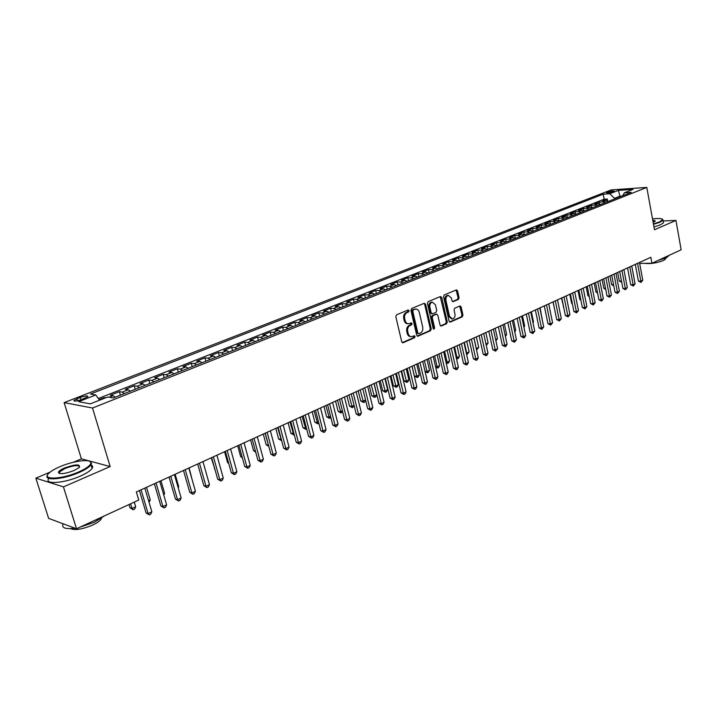 <?xml version="1.0" encoding="UTF-8"?>
<svg xmlns="http://www.w3.org/2000/svg" width="717" height="717" viewBox="0 0 717 717"><rect width="100%" height="100%" fill="white"/><g stroke="black" fill="none" stroke-linecap="round" stroke-linejoin="round"><path stroke-width="1.08" d="M409.084 310.658L408.098 310.004L396.564 314.808L395.802 316.663L401.735 341.803L403.151 342.717L414.569 337.725L415.089 336.434L414.283 335.744L411.89 336.649C410.061 336.748 408.824 335.699 408.179 333.495L407.695 331.415C407.274 328.637 408.072 326.665 410.097 325.5L411.567 324.873L412.096 323.582L411.271 322.883L408.923 323.761C407.068 323.869 405.813 322.811 405.15 320.571L404.657 318.482C404.236 315.686 405.042 313.714 407.077 312.567L408.556 311.949L409.084 310.658M407.901 323.726C406.082 323.797 404.845 322.731 404.2 320.526L403.707 318.438C403.286 315.65 404.092 313.679 406.118 312.531L407.597 311.913L407.839 310.111M402.255 342.627L413.61 337.662L413.879 335.897M410.859 336.605C409.066 336.658 407.856 335.601 407.229 333.441L406.736 331.362C406.315 328.583 407.122 326.611 409.138 325.455L410.617 324.819L410.868 323.035M607.344 192.147L606.465 192.649C607.353 193.151 609.656 192.846 613.376 191.735L614.245 191.233C613.358 190.731 611.054 191.036 607.344 192.147M458.378 299.455L459.077 297.68L457.563 290.86L456.442 289.874L444.262 294.929L443.545 296.721L449.057 321.153L450.159 322.121L462.25 316.86L462.958 315.086L461.13 306.903L460.036 305.935L454.757 308.167L454.049 309.95L454.963 314.028C455.277 316.672 454.453 318.321 452.499 318.975L449.541 316.376L445.92 300.306C445.607 297.68 446.413 296.031 448.349 295.377L451.369 298.012L451.97 300.692L453.09 301.669L458.378 299.455L457.41 299.437L458.109 297.663L456.075 290.009M654.478 229.763L675.952 220.424L681.15 249.785L651.941 263.264L650.848 257.295L136.355 491.961L138.757 500.045L76.513 528.761L63.428 486.897L110.176 466.561L92.529 408.027L646.797 187.415L654.478 229.763M425.584 304.223L424.213 303.282L411.675 308.507L410.922 310.353L416.72 335.26L417.868 336.246L430.523 330.743L431.249 328.924L425.584 304.223L424.625 304.196L424.07 303.345M428.148 301.642L440.408 296.533L441.753 297.474L447.274 321.924L446.566 323.726L441.17 326.056L440.05 325.079L437.791 315.148L436.447 314.225L432.969 315.713L432.243 317.523L434.619 327.902L433.955 329.22L433.167 328.538L427.422 303.461L428.148 301.642M607.675 201.002L607.299 199.021L602.576 200.885L606.035 200.67L602.863 201.925L605.202 202.66M599.806 204.193L599.412 202.14L594.626 204.022L598.086 203.816L594.877 205.089L597.216 205.833M591.839 207.428L591.426 205.286L586.587 207.204L590.037 207.007L586.793 208.288L589.132 209.05M583.763 210.699L583.333 208.486L578.431 210.422L581.881 210.233L578.601 211.533L580.94 212.295M575.599 214.025L575.142 211.712L570.185 213.675L573.636 213.496L570.302 214.813L572.641 215.593M567.326 217.394L566.851 214.992L561.823 216.973L565.274 216.803L561.895 218.138L564.243 218.927M558.955 220.809L558.453 218.309L553.363 220.316L556.804 220.155L553.39 221.508L555.729 222.306M550.468 224.278L549.948 221.67L544.786 223.704L548.227 223.552L544.768 224.923L547.116 225.73M539.543 226.984L541.882 227.8L541.326 225.066L536.101 227.128L539.543 226.984L536.029 228.373L538.377 229.198M533.161 231.268L532.597 228.517L527.3 230.605L530.732 230.471L527.183 231.878L529.531 232.711M524.324 234.773L523.751 232.003L518.391 234.127L521.815 234.002L518.221 235.427L520.56 236.269M515.371 238.331L514.788 235.543L509.357 237.685L512.78 237.578L509.133 239.021L511.481 239.872M506.301 241.934L505.709 239.128L500.206 241.306L503.621 241.199L499.928 242.66L502.267 243.529M497.105 245.581L496.505 242.758L490.93 244.963L494.345 244.873L490.589 246.352L492.938 247.24M487.793 249.274L487.184 246.442L481.528 248.674L484.934 248.593L481.134 250.099L483.482 250.995M478.347 253.029L477.728 250.179L472.001 252.438L475.398 252.366L471.544 253.89L473.892 254.795M468.775 256.829L468.147 253.961L462.34 256.256L465.727 256.193L461.829 257.735L464.168 258.658M459.077 260.683L458.441 257.797L452.544 260.119L455.931 260.074L451.97 261.642L454.309 262.574M449.236 264.582L448.591 261.678L442.613 264.035L445.992 264.008L441.977 265.595L444.316 266.536M439.261 268.543L438.607 265.622L432.548 268.015L435.918 267.997L431.84 269.601L434.179 270.56M429.151 272.559L428.479 269.619L422.34 272.048L425.692 272.039L421.569 273.67L423.899 274.647M418.889 276.637L418.208 273.67L411.979 276.135L415.331 276.135L411.137 277.793L413.467 278.788M408.493 280.759L407.803 277.784L401.475 280.284L404.818 280.302L400.57 281.978L402.891 282.982M397.935 284.954L397.236 281.96L390.828 284.488L394.153 284.524L389.842 286.226L392.163 287.248M387.234 289.202L386.517 286.191L380.019 288.754L383.326 288.799L378.952 290.528L381.274 291.568M376.371 293.513L375.645 290.475L369.049 293.083L372.347 293.145L367.911 294.902L370.223 295.951M365.356 297.887L364.621 294.83L357.917 297.474L361.207 297.555L356.707 299.339L359.011 300.405M354.171 302.323L353.427 299.249L346.625 301.938L349.896 302.027L345.325 303.838L347.637 304.922M342.825 306.831L342.063 303.739L335.162 306.464L338.424 306.571L333.781 308.409L336.085 309.511M331.308 311.402L330.537 308.292L323.528 311.053L326.773 311.178L322.067 313.042L324.353 314.163M319.612 316.045L318.832 312.908L311.725 315.713L314.942 315.856L310.165 317.756L312.451 318.895M307.745 320.759L306.948 317.604L299.733 320.454L302.933 320.616L298.084 322.533L300.36 323.69M295.7 325.545L294.884 322.363L287.553 325.258L290.743 325.437L285.814 327.391L288.082 328.565M283.457 330.403L282.632 327.203L275.194 330.143L278.357 330.34L273.347 332.321L275.615 333.513M271.035 335.332L270.192 332.114L262.628 335.099L265.783 335.314L260.692 337.331L262.951 338.541M258.407 340.342L257.555 337.107L249.875 340.136L253.002 340.369L247.831 342.421L250.081 343.649M245.59 345.433L244.721 342.17L236.915 345.253L240.025 345.513L234.773 347.584L237.013 348.838M232.568 350.604L231.681 347.315L223.749 350.452L226.832 350.73L221.499 352.836L223.722 354.117M219.33 355.856L218.425 352.549L210.377 355.731L213.424 356.035L208.002 358.177L210.224 359.477M205.887 361.198L204.963 357.864L196.781 361.099L199.801 361.422L194.298 363.6L196.503 364.926M192.21 366.629L191.278 363.268L182.96 366.557L185.963 366.898L180.352 369.121L182.548 370.465M178.318 372.141L177.368 368.762L168.907 372.096L171.883 372.473L166.183 374.722L168.37 376.093M164.202 377.751L163.225 374.346L154.63 377.734L157.57 378.137L151.78 380.431L153.949 381.82M149.835 383.452L148.849 380.019L140.111 383.47L143.015 383.891L137.126 386.23L139.277 387.637M135.235 389.25L134.231 385.791L125.341 389.304L128.218 389.752L122.222 392.118L124.364 393.561M120.384 395.139L119.363 391.661L110.319 395.228L113.161 395.712L115.294 397.164M81.568 399.602L87.886 396.644C87.85 395.506 85.332 395.766 80.322 397.424L73.976 400.391C73.994 401.538 76.522 401.278 81.568 399.602M92.529 408.027L64.136 402.613L611.207 189.897L646.797 187.415M607.299 199.021L604.144 199.218L603.185 194.19L90.441 394.036L95.791 394.95L99.555 400.203M603.185 194.19L609.8 193.751L618.386 190.39L633.003 189.378L624.417 192.774L631.265 192.317L113.322 397.953L107.702 396.985L90.315 403.859L78.592 401.681L95.791 394.95M119.363 391.661L122.222 392.118M134.231 385.791L137.126 386.23M148.849 380.019L151.78 380.431M163.225 374.346L166.183 374.722M177.368 368.762L180.352 369.121M191.278 363.268L194.298 363.6M204.963 357.864L208.002 358.177M218.425 352.549L221.499 352.836M231.681 347.315L234.773 347.584M244.721 342.17L247.831 342.421M257.555 337.107L260.692 337.331M270.192 332.114L273.347 332.321M282.632 327.203L285.814 327.391M294.884 322.363L298.084 322.533M306.948 317.604L310.165 317.756M318.832 312.908L322.067 313.042M330.537 308.292L333.781 308.409M342.063 303.739L345.325 303.838M353.427 299.249L356.707 299.339M364.621 294.83L367.911 294.902M375.645 290.475L378.952 290.528M386.517 286.191L389.842 286.226M397.236 281.96L400.57 281.978M407.803 277.784L411.137 277.793M418.208 273.67L421.569 273.67M428.479 269.619L431.84 269.601M438.607 265.622L441.977 265.595M448.591 261.678L451.97 261.642M458.441 257.797L461.829 257.735M468.147 253.961L471.544 253.89M477.728 250.179L481.134 250.099M487.184 246.442L490.589 246.352M496.505 242.758L499.928 242.66M505.709 239.128L509.133 239.021M514.788 235.543L518.221 235.427M523.751 232.003L527.183 231.878M532.597 228.517L536.029 228.373M541.326 225.066L544.768 224.923M549.948 221.67L553.39 221.508M558.453 218.309L561.895 218.138M566.851 214.992L570.302 214.813M575.142 211.712L578.601 211.533M583.333 208.486L586.793 208.288M591.426 205.286L594.877 205.089M599.412 202.14L602.863 201.925M604.144 199.218L98.337 398.5M104.431 398.276L104.234 397.63L99.152 399.638M104.234 397.63L105.507 397.854M620.097 196.754L619.99 196.162L614.523 198.322L614.639 198.923M50.181 472.091L35.85 478.158L63.428 486.897M35.85 478.158L48.622 518.391L76.513 528.761M675.952 220.424L663.162 220.97M110.176 466.561L81.397 458.853L73.412 462.241M81.397 458.853L64.136 402.613M639.645 263.381L651.941 263.264M621.899 196.037L619.99 196.162L618.386 190.39M130.36 391.186L128.218 389.752M145.175 385.298L143.015 383.891M159.748 379.517L157.57 378.137M174.07 373.826L171.883 372.473M188.159 368.233L185.963 366.898M202.015 362.73L199.801 361.422M215.647 357.317L213.424 356.035M229.064 351.993L226.832 350.73M242.265 346.759L240.025 345.513M255.252 341.597L253.002 340.369M268.041 336.524L265.783 335.314M280.625 331.523L278.357 330.34M293.02 326.602L290.743 325.437M305.218 321.763L302.933 320.616M317.237 316.995L314.942 315.856M329.067 312.289L326.773 311.178M340.727 307.665L338.424 306.571M352.208 303.103L349.896 302.027M363.519 298.613L361.207 297.555M374.668 294.194L372.347 293.145M385.647 289.829L383.326 288.799M396.474 285.536L394.153 284.524M407.139 281.297L404.818 280.302M417.661 277.12L415.331 276.135M428.031 273.007L425.692 272.039M438.248 268.947L435.918 267.997M448.331 264.949L445.992 264.008M458.271 260.997L455.931 260.074M468.076 257.107L465.727 256.193M477.737 253.271L475.398 252.366M487.273 249.48L484.934 248.593M496.684 245.752L494.345 244.873M505.969 242.059L503.621 241.199M515.129 238.429L512.78 237.578M524.163 234.835L521.815 234.002M533.081 231.295L530.732 230.471M550.575 224.349L548.227 223.552M559.152 220.953L556.804 220.155M567.613 217.592L565.274 216.803M575.975 214.266L573.636 213.496M584.23 210.995L581.881 210.233M592.376 207.76L590.037 207.007M600.425 204.56L598.086 203.816M624.417 192.774L622.706 195.714M608.374 201.405L606.035 200.67M614.523 198.322L609.8 193.751M417.231 336.085L429.555 330.689L430.29 328.87L424.625 304.196M413.306 309.968L412.777 311.25L417.859 333.1L418.656 333.79L420.359 333.073C422.349 331.908 423.138 329.954 422.716 327.203L419.284 312.316C418.629 310.076 417.375 309.009 415.519 309.126L412.347 309.932L411.827 311.214L412.777 311.25M418.423 333.772L416.9 333.047L411.827 311.214M415.555 309.126L414.847 309.314M412.347 309.932L413.897 309.287M440.543 325.885L445.598 323.681L446.315 321.888L440.256 296.605M436.008 314.136L432.01 315.677L431.284 317.488L433.66 327.857L434.619 327.902M433.373 328.969L433.66 327.857M435.434 304.797L432.36 302.144C430.37 302.816 429.546 304.483 429.868 307.145L431.177 312.872L432.53 313.795L436.017 312.316L436.734 310.506L435.434 304.797M432.199 302.135L431.401 302.117C429.411 302.789 428.578 304.447 428.909 307.109L429.868 307.145M432.01 313.849L430.218 312.836L428.909 307.109M452.481 301.525L457.41 299.437M448.143 295.368L447.39 295.359C445.454 296.013 444.639 297.654 444.961 300.289L445.92 300.306M451.701 318.94L448.582 316.34L444.961 300.289M449.541 321.96L461.291 316.824L461.99 315.05L459.669 306.06M129.033 504.526L130.028 507.842L132 508.461L135.683 506.749L134.294 502.097M130.602 503.809L132 508.461L133.111 509.769L130.028 507.842M135.683 506.749L134.59 509.088L133.111 509.769M139.43 490.562L146.062 512.915L148.114 513.569L141.07 489.81M151.852 511.804L150.722 514.188L149.235 514.896L148.114 513.569L151.852 511.804L144.843 488.098M149.235 514.896L146.062 512.915M60.094 466.624C55.245 468.694 51.66 470.746 49.356 472.781C40.412 480.148 61.295 479.7 78.628 471.956C86.255 468.568 90.333 465.611 90.871 463.101C91.812 458.522 73.878 460.628 60.094 466.624M89.858 461.416L91.552 463.442L91.005 464.804C89.311 467.179 85.314 469.752 79.022 472.53C63.078 479.637 42.697 481.098 47.618 474.914M64.638 467.932C75.912 464.078 80.743 463.962 79.121 467.574L73.896 470.594C64.969 473.892 59.789 474.493 58.355 472.413C58.677 471.114 60.766 469.626 64.638 467.932M79.641 467.036C78.762 464.786 73.887 465.27 65.014 468.488L59.305 472.118L59.403 473.489M104.494 515.855L94.357 522.263L79.784 527.255M74.953 528.178C65.319 529.334 61.357 527.927 63.06 523.957M64.118 524.154L62.684 523.616M101.447 518.319L101.169 518.983C100.013 520.901 97.207 522.908 92.753 525.023C82.321 529.334 74.909 530.535 70.517 528.617M91.086 465.046C92.744 465.745 93.085 466.866 92.108 468.416C90.423 470.809 86.434 473.399 80.143 476.187C64.225 483.33 43.854 484.755 48.756 478.526M653.42 223.928L659.613 221.894L662.66 219.536C662.06 218.407 658.681 218.201 652.506 218.909M662.49 219.241L663.028 220.209L659.972 222.234L653.501 224.358M652.784 220.433C654.827 220.424 655.571 220.728 655.024 221.356L653.133 222.36M654.917 221.454L652.864 220.881M669.436 255.189L666.371 257.788L657.991 260.477M665.519 258.317L665.627 258.918L663.449 260.513C656.324 263.139 650.095 264.08 644.771 263.327M663.368 222.091L663.494 222.808L660.438 224.842L653.976 226.966M148.58 500.762L150.283 499.973L146.546 487.318M150.283 499.973L149.055 502.348M163.422 493.87L164.632 493.305L160.966 480.74M164.632 493.305L163.781 495.097M178.004 487.094L178.757 486.744L175.154 474.269M178.757 486.744L178.228 487.856M192.344 480.435L189.109 467.905M154.361 483.751L160.877 505.942L162.956 506.569L156.046 482.989M166.631 504.84L165.502 507.206L164.032 507.896L162.956 506.569L166.631 504.84L159.748 481.295M164.032 507.896L160.877 505.942M169.051 477.056L175.441 499.086L177.547 499.686L170.763 476.276M181.15 497.983L180.021 500.332L178.578 501.013L177.547 499.686L181.15 497.983L174.401 474.609M178.578 501.013L175.441 499.086M183.489 470.469L189.763 492.346L191.887 492.92L185.228 469.671M195.427 491.253L194.307 493.583L192.891 494.255L191.887 492.92L195.427 491.253L188.804 468.04M192.891 494.255L189.763 492.346M197.686 463.989L203.852 485.714L205.985 486.269L199.451 463.191M209.472 484.629L208.351 486.942L206.953 487.605L205.985 486.269L209.472 484.629L202.965 461.578M206.953 487.605L203.852 485.714M211.649 457.625L217.699 479.198L219.85 479.727L213.433 456.81M223.283 478.114L222.162 480.417L220.791 481.062L219.85 479.727L223.283 478.114L216.901 455.232M220.791 481.062L217.699 479.198M211.255 457.805L214.804 468.882M214.894 469.187L214.329 468.766M225.38 451.36L231.322 472.781L233.491 473.292L227.19 450.536M236.87 471.705L235.75 473.991L234.396 474.627L233.491 473.292L236.87 471.705L230.596 448.976M234.396 474.627L231.322 472.781M224.573 451.728L227.594 462.617L228.562 462.832M228.741 463.469L227.594 462.617M238.886 445.194L244.721 466.471L246.908 466.964L240.724 444.361M250.233 465.405L249.113 467.672L247.786 468.3L246.908 466.964L250.233 465.405L244.076 442.828M247.786 468.3L244.721 466.471M237.685 445.75L240.652 456.559L242.086 456.872M242.355 457.831L240.652 456.559M252.178 439.136L257.905 460.269L260.11 460.744L254.042 438.284M263.381 459.203L262.261 461.461L260.952 462.071L260.11 460.744L263.381 459.203L257.331 436.787M260.952 462.071L257.905 460.269M250.583 439.862L253.504 450.608L255.395 450.993M255.718 452.203L253.504 450.608M263.291 434.072L266.159 444.737L268.454 445.087M265.111 433.238L268.597 445.642M268.803 446.413L266.159 444.737M275.794 428.363L278.617 438.965L281.261 439.145M277.631 427.52L281.548 440.677L278.617 438.965M288.109 422.743L290.878 433.274L293.871 433.283M289.973 421.901L293.8 434.977L290.878 433.274M294.257 434.762L293.8 434.977M300.235 417.213L302.959 427.682L305.146 428.049L306.284 427.52M302.117 416.362L305.872 429.358L302.959 427.682M306.67 428.99L305.872 429.358M312.182 411.764L314.862 422.161L317.057 422.519L318.509 421.847M314.073 410.904L317.756 423.828L314.862 422.161M318.877 423.299L317.756 423.828M323.95 406.396L326.585 416.729L328.789 417.07L330.537 416.254M325.859 405.526L329.462 418.378L326.585 416.729M330.833 417.419L329.462 418.378M335.538 401.117L338.128 411.379L340.351 411.701L342.385 410.751M337.465 400.238L340.996 413.01L338.128 411.379M342.592 411.585L340.996 413.01M346.956 395.901L349.502 406.109L351.733 406.414L354.055 405.338M348.901 395.022L352.361 407.722L349.502 406.109M354.18 405.84L352.361 407.722M358.213 390.774L360.714 400.911L362.954 401.197L365.545 399.996M360.167 389.878L363.555 402.506L360.714 400.911M365.589 400.185L364.666 401.995L363.555 402.506M369.3 385.719L371.764 395.784L374.014 396.062L376.748 394.798L374.014 383.559M371.263 384.814L374.588 397.37L371.764 395.784M376.748 394.798L375.681 396.86L374.588 397.37M380.225 380.727L382.645 390.738L384.904 391.007L387.61 389.752L384.912 378.594M382.206 379.831L385.468 392.307L382.645 390.738M387.61 389.752L386.544 391.805L385.468 392.307M265.254 433.167L270.883 454.157L273.105 454.614L267.136 432.315M276.314 453.099L275.203 455.34L273.912 455.949L273.105 454.614L276.314 453.099L270.381 430.836M273.912 455.949L270.883 454.157M278.124 427.305L283.654 448.152L285.886 448.582L280.024 426.436M289.05 447.094L287.938 449.317L286.675 449.918L285.886 448.582L289.05 447.094L283.215 424.975M286.675 449.918L283.654 448.152M290.788 421.524L296.22 442.228L298.469 442.649L292.706 420.646M301.579 441.179L300.468 443.393L299.222 443.984L298.469 442.649L301.579 441.179L295.852 419.221M299.222 443.984L296.22 442.228M303.255 415.842L308.588 436.411L310.855 436.805L305.191 414.955M313.921 435.362L312.809 437.558L311.581 438.141L310.855 436.805L313.921 435.362L308.283 413.548M311.581 438.141L308.588 436.411M315.525 410.241L320.768 430.675L323.044 431.051L317.488 409.344M326.065 429.635L324.953 431.822L323.752 432.387L323.044 431.051L326.065 429.635L320.526 407.964M323.752 432.387L320.768 430.675M327.606 404.729L332.76 425.029L335.054 425.396L329.587 403.832M338.021 423.989L336.918 426.167L335.726 426.723L335.054 425.396L338.021 423.989L332.58 402.461M335.726 426.723L332.76 425.029M339.508 399.306L344.572 419.472L346.876 419.821L341.498 398.392M349.797 418.432L348.695 420.592L347.521 421.148L346.876 419.821L349.797 418.432L344.447 397.048M347.521 421.148L344.572 419.472M351.222 393.956L356.206 413.996L358.518 414.327L353.23 393.041M361.395 412.965L360.293 415.116L359.145 415.654L358.518 414.327L361.395 412.965L356.134 391.715M359.145 415.654L356.206 413.996M362.766 388.695L367.66 408.6L369.981 408.914L364.792 387.772M372.822 407.579L371.72 409.712L370.581 410.249L369.981 408.914L372.822 407.579L367.651 386.463M370.581 410.249L367.66 408.6M374.131 383.505L378.952 403.286L381.274 403.59L376.174 382.582M384.07 402.273L382.977 404.388L381.856 404.917L381.274 403.59L384.07 402.273L378.988 381.292M381.856 404.917L378.952 403.286M385.334 378.397L390.066 398.052L392.405 398.338L387.386 377.465M395.157 397.039L394.063 399.145L392.961 399.665L392.405 398.338L395.157 397.039L390.165 376.201M392.961 399.665L390.066 398.052M396.367 373.369L401.027 392.898L403.366 393.167L398.428 372.428M406.082 391.885L404.988 393.983L403.904 394.493L403.366 393.167L406.082 391.885L401.17 371.182M403.904 394.493L401.027 392.898M390.998 375.816L393.382 385.764L395.65 386.015L398.311 384.778L395.659 373.691M392.988 374.91L396.187 387.323L393.382 385.764M398.311 384.778L397.245 386.822L396.187 387.323M401.61 370.976L403.958 380.861L406.234 381.103L408.86 379.885L406.252 368.861M403.617 370.062L406.754 382.403L403.958 380.861M408.86 379.885L407.803 381.91L406.754 382.403M412.078 366.199L414.39 376.031L416.676 376.255L419.257 375.054L416.694 364.093M414.094 365.285L417.169 377.554L414.39 376.031M419.257 375.054L418.199 377.07L417.169 377.554M424.428 360.57L426.965 371.478L429.51 370.295L426.991 359.396M425.011 371.289L426.965 371.478L427.44 372.768L425.073 371.567M429.51 370.295L428.461 372.302L427.44 372.768M407.238 368.413L411.818 387.816L414.175 388.076L409.317 367.462M416.846 386.813L415.761 388.892L414.686 389.394L414.175 388.076L416.846 386.813L412.015 366.235M414.686 389.394L411.818 387.816M417.948 363.519L422.456 382.806L424.822 383.048L420.037 362.569M427.457 381.811L426.364 383.873L425.315 384.375L424.822 383.048L427.457 381.811L422.698 361.359M425.315 384.375L422.456 382.806M428.515 358.706L432.943 377.868L435.309 378.101L430.612 357.747M437.908 376.873L436.823 378.935L435.784 379.418L435.309 378.101L437.908 376.873L433.229 356.555M435.784 379.418L432.943 377.868M438.921 353.956L443.285 373.001L445.651 373.225L441.027 352.997M448.215 372.015L447.139 374.059L446.108 374.543L445.651 373.225L448.215 372.015L443.608 351.814M446.108 374.543L443.285 373.001M434.619 355.919L437.11 366.763L439.62 365.598L437.137 354.772M435.551 366.629L437.11 366.763L437.567 368.054L435.694 367.238M439.62 365.598L438.571 367.588L437.567 368.054M449.183 349.278L453.476 368.206L455.851 368.413L451.298 348.31M458.378 367.221L457.303 369.255L456.29 369.73L455.851 368.413L458.378 367.221L453.843 347.153M456.29 369.73L453.476 368.206M444.657 351.339L447.112 362.112L449.595 360.965L447.148 350.201M445.938 362.013L447.112 362.112L447.551 363.411L446.153 362.963M449.595 360.965L448.546 362.945L447.551 363.411M459.292 344.662L463.523 363.474L465.907 363.671L461.425 343.694M468.398 362.497L467.323 364.514L466.319 364.989L465.907 363.671L468.398 362.497L463.935 342.547M466.319 364.989L463.523 363.474M454.569 346.822L456.98 357.532L459.427 356.394L457.025 345.702M456.173 357.469L456.98 357.532L457.41 358.823L456.46 358.733M459.427 356.394L458.387 358.366L457.41 358.823M469.268 340.118L473.426 358.814L475.819 358.993L471.41 339.141M478.275 357.837L477.199 359.844L476.213 360.31L475.819 358.993L478.275 357.837L473.883 338.012M476.213 360.31L473.426 358.814M464.338 342.368L466.713 353.015L469.133 351.895L466.758 341.256M466.265 352.979L467.126 354.306L466.552 354.261M469.133 351.895L467.126 354.306M479.099 335.628L483.195 354.216L485.588 354.386L481.25 334.651M488.008 353.248L486.942 355.238L485.974 355.695L485.588 354.386L488.008 353.248L483.688 333.539M485.974 355.695L483.195 354.216M473.973 337.967L476.321 348.552L478.696 347.449L476.366 336.882M476.213 348.543L476.5 349.824M478.696 347.449L476.706 349.842M488.797 331.209L492.83 349.681L495.232 349.842L490.957 330.223M497.616 348.713L495.59 351.151L495.232 349.842L497.616 348.713L493.368 329.121M495.59 351.151L492.83 349.681M486.001 344.061L488.143 343.067L485.839 332.554M488.143 343.067L486.287 345.379M498.369 326.844L502.33 345.2L504.732 345.352L500.529 325.859M507.089 344.241L506.023 346.221L505.082 346.661L504.732 345.352L507.089 344.241L502.904 324.774M505.082 346.661L502.33 345.2M495.635 339.58L497.455 338.738L495.187 328.296M497.455 338.738L495.922 340.898M507.797 322.542L511.705 340.79L514.116 340.933L509.975 321.548M516.437 339.84L514.447 342.233L514.116 340.933L516.437 339.84L512.314 320.481M514.447 342.233L511.705 340.79M505.144 335.171L506.641 334.472L504.418 324.084M506.641 334.472L505.422 336.479M517.109 318.294L520.954 336.434L523.365 336.569L519.287 317.299M525.66 335.484L524.593 337.438L523.679 337.868L523.365 336.569L525.66 335.484L521.6 316.251M523.679 337.868L520.954 336.434M514.519 330.815L515.711 330.259L513.515 319.934M515.711 330.259L514.77 332.007M526.287 314.109L530.078 332.141L532.489 332.267L528.474 313.105M534.757 331.2L532.794 333.566L532.489 332.267L534.757 331.2L530.759 312.074M532.794 333.566L530.078 332.141M523.769 326.522L524.665 326.101L522.496 315.838M524.665 326.101L523.957 327.409M535.348 309.977L539.076 327.902L541.496 328.019L537.544 308.973M543.728 326.961L541.783 329.318L541.496 328.019L543.728 326.961L539.793 307.952M541.783 329.318L539.076 327.902M532.892 322.283L533.493 321.996L531.369 311.787M533.493 321.996L533.018 322.883M544.284 305.899L547.958 323.726L550.378 323.824L546.488 304.895M552.583 322.784L550.647 325.124L550.378 323.824L552.583 322.784L548.702 303.883M550.647 325.124L547.958 323.726M541.891 318.097L540.116 307.799M542.213 317.945L541.962 318.42M553.103 301.875L556.724 319.594L559.143 319.692L555.317 300.871M561.321 318.662L559.403 320.983L559.143 319.692L561.321 318.662L557.503 299.867M559.403 320.983L556.724 319.594M550.773 313.974L548.756 303.865M561.814 297.905L565.372 315.525L567.801 315.605L564.028 296.892M569.943 314.602L568.043 316.896L567.801 315.605L569.943 314.602L566.188 295.906M568.043 316.896L565.372 315.525M553.022 301.911L554.949 310.918M570.4 293.988L573.914 311.51L576.343 311.581L572.623 292.975M578.458 310.586L576.567 312.872L576.343 311.581L578.458 310.586L574.756 291.998M576.567 312.872L573.914 311.51M561.465 298.066L563.661 307.028M563.723 307.369L563.275 307.01M578.888 290.116L582.347 307.539L584.767 307.602L581.102 289.103M586.864 306.616L584.982 308.893L584.767 307.602L586.864 306.616L583.208 288.144M584.982 308.893L582.347 307.539M569.8 294.266L571.583 303.166L572.247 303.174M572.363 303.784L571.583 303.166M587.259 286.298L590.665 303.623L593.093 303.676L589.482 285.285M595.155 302.708L593.3 304.958L593.093 303.676L595.155 302.708L591.561 284.335M593.3 304.958L590.665 303.623M578.027 290.51L579.784 299.356L580.725 299.374M580.895 300.235L579.784 299.356M595.522 282.525L598.883 299.751L601.312 299.805L597.754 281.512M603.347 298.846L601.5 301.086L601.312 299.805L603.347 298.846L599.797 280.58M601.5 301.086L598.883 299.751M586.156 286.8L587.886 295.601L589.087 295.628M589.311 296.73L587.886 295.601M603.678 278.805L606.994 295.933L609.423 295.978L605.919 277.784M611.431 295.028L609.602 297.25L609.423 295.978L611.431 295.028L607.935 276.861M609.602 297.25L606.994 295.933M594.178 283.143L595.89 291.891L597.351 291.918M597.593 293.172L595.89 291.891M611.735 275.131L614.998 292.169L617.427 292.204L613.976 274.109M619.416 291.263L617.597 293.477L617.427 292.204L619.416 291.263L615.975 273.204M617.597 293.477L614.998 292.169M602.11 279.522L603.795 288.234L605.506 288.252M605.748 289.498L603.795 288.234M619.694 271.501L622.912 288.44L625.341 288.467L621.935 270.479M627.303 287.544L625.493 289.74L625.341 288.467L627.303 287.544L623.907 269.583M625.493 289.74L622.912 288.44M609.934 275.955L611.601 284.613L613.555 284.631M613.797 285.877L611.601 284.613M627.545 267.916L630.718 284.766L633.147 284.783L629.795 266.894M635.092 283.869L633.29 286.056L633.147 284.783L635.092 283.869L631.74 266.007M633.29 286.056L630.718 284.766M617.669 272.424L619.309 281.037L621.505 281.046M621.738 282.292L619.309 281.037M635.307 264.385L638.435 281.136L640.864 281.145L637.556 263.354M642.782 280.239L640.998 282.408L640.864 281.145L642.782 280.239L639.483 262.476M640.998 282.408L638.435 281.136M113.161 395.712L109.253 397.254M77.517 400.812L76.898 398.76M81.048 399.799L80.322 397.424M406.118 312.531L407.077 312.567M403.707 318.438L404.657 318.482M404.2 320.526L405.15 320.571M410.617 324.819L411.567 324.873M409.138 325.455L410.097 325.5M406.736 331.362L407.695 331.415M407.229 333.441L408.179 333.495M413.61 337.662L414.569 337.725M402.309 342.663L403.151 342.717M407.597 311.913L408.556 311.949M430.29 328.87L431.249 328.924M429.555 330.689L430.523 330.743M417.303 336.13L418.101 336.174M416.9 333.047L417.859 333.1M440.785 297.447L441.753 297.474M446.315 321.888L447.274 321.924M445.598 323.681L446.566 323.726M440.641 325.948L441.394 325.984M435.488 314.189L436.447 314.225M432.01 315.677L432.969 315.713M431.284 317.488L432.243 317.523M430.218 312.836L431.177 312.872M452.615 301.597L453.287 301.615M448.582 316.34L449.541 316.376M460.162 306.876L461.13 306.903M461.99 315.05L462.958 315.086M461.291 316.824L462.25 316.86M449.649 322.023L450.375 322.058M456.595 290.851L457.563 290.86M458.109 297.663L459.077 297.68M74.174 401.036L73.976 400.391M414.569 309.099L415.519 309.126M435.694 314.127L436.662 314.163M431.401 302.117L432.36 302.144M447.39 295.359L448.349 295.377M92.108 468.416L91.005 464.804M59.305 472.118L59.762 473.57M59.045 472.754L58.355 472.413M90.871 463.101L91.552 463.442M663.494 222.808L663.028 220.209M665.493 258.174L665.627 258.918"/></g></svg>
